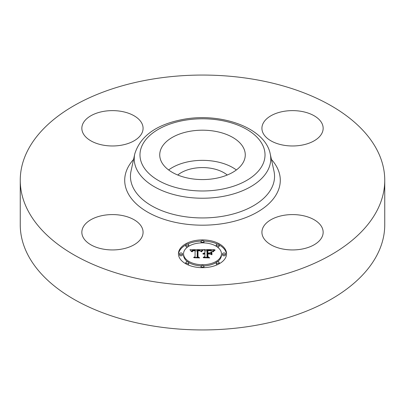<?xml version="1.0" encoding="UTF-8"?>
<svg xmlns="http://www.w3.org/2000/svg" width="405" height="405" viewBox="0 0 405 405"><rect width="100%" height="100%" fill="white"/><g stroke="black" fill="none" stroke-linecap="round" stroke-linejoin="round"><path stroke-width="0.61" d="M168.632 169.963A42.768 24.69 180 0 1 236.368 169.963M177.749 175.021A30.228 17.45 180 0 1 193.99 168.293A30.228 17.45 180 0 1 227.251 175.021M384.75 180.276L384.75 224.724A182.25 105.219 180 0 1 253.808 325.686A182.25 105.219 180 0 1 20.25 224.724L20.25 180.276A182.25 105.219 180 0 1 151.192 79.314A182.25 105.219 180 0 1 384.75 180.276A182.25 105.219 180 0 1 253.808 281.242A182.25 105.219 180 0 1 20.25 180.276M301.158 249.222A30.618 17.678 180 0 1 261.919 232.262A30.618 17.678 180 0 1 283.915 215.298A30.618 17.678 180 0 1 323.155 232.262A30.618 17.678 180 0 1 301.158 249.222M321.919 123.317A30.618 17.678 180 0 1 323.155 128.294A30.618 17.678 180 0 1 296.89 145.795A30.618 17.678 180 0 1 263.159 133.27A30.618 17.678 180 0 1 261.919 128.294A30.618 17.678 180 0 1 288.183 110.798A30.618 17.678 180 0 1 321.919 123.317M103.842 111.334A30.618 17.678 180 0 1 143.081 128.294A30.618 17.678 180 0 1 121.085 145.258A30.618 17.678 180 0 1 81.845 128.294A30.618 17.678 180 0 1 103.842 111.334M141.841 227.286A30.618 17.678 180 0 1 143.081 232.262A30.618 17.678 180 0 1 116.817 249.758A30.618 17.678 180 0 1 83.081 237.239A30.618 17.678 180 0 1 81.845 232.262A30.618 17.678 180 0 1 108.11 214.761A30.618 17.678 180 0 1 141.841 227.286M243.537 147.931A42.768 24.69 180 0 1 245.268 154.882A42.768 24.69 180 0 1 208.58 179.324A42.768 24.69 180 0 1 161.463 161.833A42.768 24.69 180 0 1 159.732 154.882A42.768 24.69 180 0 1 196.42 130.44A42.768 24.69 180 0 1 243.537 147.931M178.443 253.793A24.057 13.892 180 0 1 202.5 239.902A24.057 13.892 180 0 1 226.557 253.793A24.057 13.892 180 0 1 202.5 267.68A24.057 13.892 180 0 1 178.443 253.793M226.537 254.386A24.057 13.892 0 0 0 219.161 244.964M217.606 244.174A24.057 13.892 0 0 0 203.887 241.117M201.113 241.117A24.057 13.892 0 0 0 187.394 244.174M185.839 244.964A24.057 13.892 0 0 0 178.463 254.386M183.546 253.793A18.954 10.945 180 0 1 202.5 242.848A18.954 10.945 180 0 1 221.454 253.793A18.954 10.945 180 0 1 202.5 264.733A18.954 10.945 180 0 1 183.546 253.793L183.546 254.983A18.954 10.945 0 0 0 187.606 261.751M188.75 262.516A18.954 10.945 0 0 0 201.143 265.898M203.857 265.898A18.954 10.945 0 0 0 216.25 262.516M217.394 261.751A18.954 10.945 0 0 0 221.454 254.983L221.454 253.793M201.042 241.375A1.458 0.84 180 0 1 202.5 240.535A1.458 0.84 180 0 1 203.958 241.375A1.458 0.84 180 0 1 202.5 242.22A1.458 0.84 180 0 1 201.042 241.375L201.042 242.565A1.458 0.84 0 0 0 201.143 242.878M203.857 242.878A1.458 0.84 0 0 0 203.958 242.565L203.958 241.375M222.548 254.983A1.458 0.84 0 0 0 224.006 255.823A1.458 0.84 0 0 0 225.464 254.983L225.464 253.793A1.458 0.84 180 0 1 224.006 254.634A1.458 0.84 180 0 1 222.548 253.793L222.548 254.983M216.25 245.015A1.458 0.84 180 0 1 217.708 244.169A1.458 0.84 180 0 1 219.166 245.015A1.458 0.84 180 0 1 217.708 245.855A1.458 0.84 180 0 1 216.25 245.015L216.25 246.205A1.458 0.84 0 0 0 216.25 246.26M217.394 247.025A1.458 0.84 0 0 0 219.166 246.205L219.166 245.015M201.042 266.207A1.458 0.84 180 0 1 202.5 265.366A1.458 0.84 180 0 1 203.958 266.207A1.458 0.84 180 0 1 202.5 267.052A1.458 0.84 180 0 1 201.042 266.207L201.042 267.401A1.458 0.84 0 0 0 201.113 267.659M203.887 267.659A1.458 0.84 0 0 0 203.958 267.401L203.958 266.207M216.25 262.572A1.458 0.84 180 0 1 217.708 261.731A1.458 0.84 180 0 1 219.166 262.572A1.458 0.84 180 0 1 217.708 263.412A1.458 0.84 180 0 1 216.25 262.572L216.25 263.761A1.458 0.84 0 0 0 217.606 264.602M219.161 263.812A1.458 0.84 0 0 0 219.166 263.761L219.166 262.572M179.536 253.793L179.536 254.983A1.458 0.84 0 0 0 180.994 255.823A1.458 0.84 0 0 0 182.452 254.983L182.452 253.793A1.458 0.84 180 0 1 180.994 254.634A1.458 0.84 180 0 1 179.536 253.793A1.458 0.84 180 0 1 180.994 252.953A1.458 0.84 180 0 1 182.452 253.793M185.834 245.015A1.458 0.84 180 0 1 187.292 244.169A1.458 0.84 180 0 1 188.75 245.015A1.458 0.84 180 0 1 187.292 245.855A1.458 0.84 180 0 1 185.834 245.015L185.834 246.205A1.458 0.84 0 0 0 187.606 247.025M188.75 246.26A1.458 0.84 0 0 0 188.75 246.205L188.75 245.015M185.834 262.572A1.458 0.84 180 0 1 187.292 261.731A1.458 0.84 180 0 1 188.75 262.572A1.458 0.84 180 0 1 187.292 263.412A1.458 0.84 180 0 1 185.834 262.572L185.834 263.761A1.458 0.84 0 0 0 185.839 263.812M187.394 264.602A1.458 0.84 0 0 0 188.75 263.761L188.75 262.572M202.505 249.637L200.981 251.475L199.711 250.331L197.291 250.184L197.169 256.765L198.41 257.423L193.605 257.423L195.073 256.714L195.073 250.675L193.119 250.791L192.248 251.778L192 251.642L192.719 250.735L194.957 250.518L195.073 250.219L192.37 250.386L191.438 251.581L189.915 249.698L202.505 249.637M203.168 250.022L201.371 251.738L202.465 250.3L203.168 250.022M200.364 250.968L198.02 250.68L198.01 256.78L199.68 257.924L194.066 257.757L199.103 257.757L197.691 256.831L197.691 250.508L199.614 250.573L200.364 250.968M203.472 249.637L214.387 249.637L212.66 251.459L210.985 250.305L206.995 250.143L206.995 252.983L207.638 252.983L207.638 250.477L210.473 250.508L212.012 251.095L210.625 250.675L207.902 250.639L207.902 252.983L209.486 252.983L211.172 251.956L211.172 254.497L209.405 253.489L206.995 253.489L206.995 256.552L208.342 257.342L203.178 257.342L204.895 256.552L204.895 253.94L203.275 254.168L204.895 253.778L204.895 253.489L202.814 253.844L203.568 253.231L204.895 252.983L204.895 250.422L203.472 249.637M215.187 250.006L213.076 251.778L213.956 250.649L215.187 250.006M211.936 252.168L211.936 254.791L211.663 254.699L211.663 252.077L211.936 252.168M210.053 254.001L207.902 254.001L207.902 256.598L209.749 257.924L203.401 257.757L209.162 257.757L207.638 256.674L207.638 253.839L210.053 254.001M211.172 254.497L211.172 253.145L210.023 253.844M207.902 251.662L207.638 251.667M213.111 250.827L212.033 250.827M206.995 250.827L204.895 250.827M204.895 252.983L204.895 253.489M204.586 253.003L204.586 253.479M204.297 253.039L204.297 253.489M204.029 253.09L204.029 253.52M203.791 253.155L203.791 253.565M203.568 253.231L203.568 253.626M203.371 253.327L203.371 253.692M203.199 253.434L203.199 253.768M203.047 253.555L203.047 253.844M204.895 256.552L204.895 257.342M206.995 256.552L206.995 257.342M209.486 252.983L209.486 253.54M207.902 252.983L207.902 253.489M207.638 252.983L207.638 253.489M206.995 252.983L206.995 253.489M201.391 250.832L200.49 250.837M197.281 250.852L195.073 250.862M191.671 250.882L190.876 250.882M195.073 251.864L195.073 256.714M195.073 250.219L195.073 250.675M192.507 250.852L192.507 251.146M192.415 250.918L192.415 251.267M192.334 250.999L192.334 251.434M192.259 251.085L192.259 251.718M192.188 251.176L192.188 251.778M192.132 251.282L192.132 251.778M192.081 251.394L192.081 251.778M192.036 251.515L192.036 251.778M197.169 256.765L197.169 257.423M211.936 254.791L211.936 253.358L211.663 253.267L211.663 254.699M211.663 252.077L211.663 253.267M202.905 249.936L202.905 250.234M202.763 250.042L202.763 250.371M202.616 250.163L202.616 250.523M202.465 250.3L202.465 250.685M202.318 250.452L202.318 250.862M202.166 250.619L202.166 251.049M202.019 250.801L202.019 251.252M201.867 250.999L201.867 251.465M201.71 251.211L201.71 251.692M201.558 251.439L201.558 251.773M214.706 250.087L214.706 250.351M214.432 250.275L214.432 250.563M214.184 250.462L214.184 250.771M213.956 250.649L213.956 250.984M213.754 250.837L213.754 251.196M213.572 251.024L213.572 251.414M213.415 251.211L213.415 251.647M213.278 251.399L213.278 251.859M198.015 251.692L197.691 251.697L197.691 256.831M198.01 256.78L198.01 257.038M207.902 255.028L207.638 255.028L207.638 256.674M207.902 256.598L207.902 256.861M222.548 253.793A1.458 0.84 180 0 1 224.006 252.953A1.458 0.84 180 0 1 225.464 253.793M184.898 120.245A62.522 36.096 180 0 1 262.491 144.717A62.522 36.096 180 0 1 220.102 189.52A62.522 36.096 180 0 1 142.509 165.043A62.522 36.096 180 0 1 184.898 120.245M221.717 196.633A68.268 39.412 180 0 1 134.769 153.905L131.012 171.158A72.049 41.599 180 0 0 222.785 216.26A72.049 41.599 180 0 0 273.988 171.158L270.231 153.905A68.268 39.412 180 0 1 221.717 196.633M271.446 159.474A77.795 44.914 180 0 1 224.4 223.373A77.795 44.914 180 0 1 142.368 208.772A77.795 44.914 180 0 1 133.554 159.474M270.231 153.905C265.179 127.894 221.576 112.423 183.926 119.257C156.836 124.219 140.454 135.766 134.769 153.905"/></g></svg>
